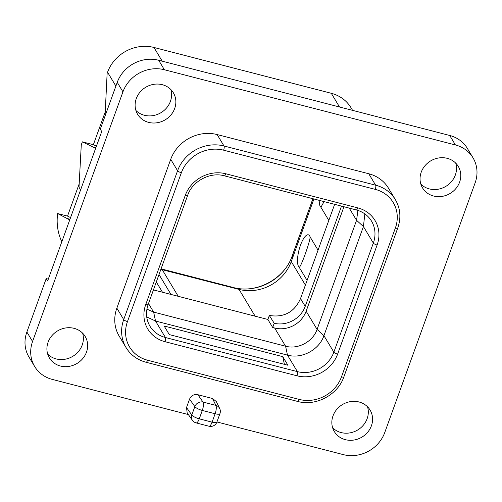 <?xml version="1.0" encoding="UTF-8"?>
<svg xmlns="http://www.w3.org/2000/svg" width="502" height="502" viewBox="0 0 502 502"><rect width="100%" height="100%" fill="white"/><g stroke="black" fill="none" stroke-linecap="round" stroke-linejoin="round"><path stroke-width="0.75" d="M196.169 422.904A6.645 6.645 0 0 1 192.404 420.299A6.645 5.93 144.8 0 1 191.795 415.01A6.645 1.845 -160.1 0 0 199.256 418.837A6.645 2.064 104.5 0 1 196.169 422.904L208.995 426.217A6.645 2.064 104.5 0 0 212.082 422.157A6.645 1.845 19.9 0 0 216.902 422.044L219.945 413.642A6.645 1.845 19.9 0 1 215.12 413.755L202.293 410.435L199.256 418.837L212.082 422.157L215.12 413.755A6.645 2.064 -75.5 0 0 215.866 405.378L212.515 398.506L216.274 401.512L219.669 408.471A6.645 6.137 154 0 0 215.866 405.378L203.046 402.064A6.645 5.93 144.8 0 0 194.839 406.607L191.795 415.01L186.518 407.536L189.561 399.134C191.212 395.52 193.979 394.045 197.857 394.716L203.046 402.064A6.645 2.064 -75.5 0 1 202.293 410.435A6.645 1.845 -160.1 0 1 194.839 406.607L189.561 399.134M212.515 398.506L197.857 394.716M192.404 420.299L187.164 412.876L186.518 407.536M188.363 414.577L52.277 379.405A33.214 30.202 149 0 1 34.663 366.504A33.214 30.202 149 0 1 32.567 341.498L122.94 91.847A33.214 30.202 149 0 1 164.374 69.74L455.421 144.959A33.214 30.202 149 0 1 473.035 157.86A33.214 30.202 149 0 1 475.13 182.866L384.758 432.517A33.214 30.202 149 0 1 343.324 454.624L216.933 421.962M126.065 347.585L119.2 336.158A37.204 33.829 -31 0 1 116.853 308.153L170.724 159.322A37.204 33.829 -31 0 1 217.134 134.561L368.769 173.755A37.204 33.829 -31 0 1 388.498 188.206L395.363 199.633A37.204 33.829 149 0 0 375.634 185.182L223.999 145.988A37.204 33.829 149 0 0 177.589 170.749L123.712 319.579A37.204 33.829 149 0 0 126.065 347.585C130.639 354.989 137.303 359.878 146.044 362.256L297.68 401.443C315.777 406.626 337.884 394.848 343.895 376.807L397.772 227.977C401.223 217.881 400.42 208.437 395.363 199.633M136.287 98.574A20.858 18.969 -31 0 1 153.869 84.311A20.858 18.969 -31 0 1 173.366 92.795A20.858 18.969 -31 0 1 174.683 108.501A20.858 18.969 -31 0 1 157.095 122.764A20.858 18.969 -31 0 1 137.598 114.28A20.858 18.969 -31 0 1 136.287 98.574M421.216 172.211A20.858 18.969 -31 0 1 438.798 157.948A20.858 18.969 -31 0 1 458.295 166.432A20.858 18.969 -31 0 1 459.612 182.132A20.858 18.969 -31 0 1 442.03 196.401A20.858 18.969 -31 0 1 422.533 187.911A20.858 18.969 -31 0 1 421.216 172.211M333.014 415.863A20.858 18.969 -31 0 1 350.603 401.6A20.858 18.969 -31 0 1 370.093 410.084A20.858 18.969 -31 0 1 371.411 425.79A20.858 18.969 -31 0 1 353.828 440.053A20.858 18.969 -31 0 1 334.332 431.569A20.858 18.969 -31 0 1 333.014 415.863M48.085 342.226A20.858 18.969 -31 0 1 65.668 327.963A20.858 18.969 -31 0 1 85.164 336.447A20.858 18.969 -31 0 1 86.482 352.153A20.858 18.969 -31 0 1 68.893 366.416A20.858 18.969 -31 0 1 49.397 357.932A20.858 18.969 -31 0 1 48.085 342.226M48.292 279.143L46.203 278.604L47.627 280.976L101.724 131.543L100.3 129.171L117.242 82.359A33.214 30.202 -31 0 1 158.676 60.259L449.723 135.471A33.214 30.202 -31 0 1 467.337 148.379L473.035 157.86M82.598 333.152A20.858 18.969 -31 0 1 82.209 345.037A20.858 18.969 -31 0 1 47.696 354.117M367.527 406.789A20.858 18.969 -31 0 1 367.138 418.674A20.858 18.969 -31 0 1 332.625 427.754M455.728 163.137A20.858 18.969 -31 0 1 455.339 175.022A20.858 18.969 -31 0 1 420.827 184.096M170.799 89.5A20.858 18.969 -31 0 1 170.41 101.385A20.858 18.969 -31 0 1 135.898 110.459M34.663 366.504L28.965 357.022A33.214 30.202 -31 0 1 26.87 332.017L46.203 278.604M105.031 116.1L107.133 73.424L107.566 72.225A37.204 33.829 -31 0 1 153.97 47.464L331.289 93.29A37.204 33.829 -31 0 1 351.017 107.742L352.592 110.371M61.828 241.757A57.799 52.553 -31 0 1 57.661 213.551L67.519 216.098L79.172 183.901M69.734 219.914L57.661 213.551M70.575 217.586L67.519 216.098M80.602 189.881L78.996 187.208L81.28 144.84L82.366 141.84L93.372 144.683L105.025 112.486M95.581 148.504A132.867 41.233 -75.5 0 0 93.428 147.211L82.366 141.84M96.428 146.17L93.372 144.683M153.436 289.905L267.88 319.479L269.336 315.457L274.211 323.288L272.693 327.492L267.88 319.479M269.336 315.457C283.95 317.81 294.348 312.188 300.516 298.583L334.639 204.333M160.872 269.348L239.059 289.409A41.854 38.052 149 0 0 291.267 261.555L313.919 198.974M328.816 220.409L320.929 207.276A16.949 5.258 104.5 0 1 320.314 206.535A16.949 5.258 104.5 0 1 319.228 200.348M310.161 237.019C309.853 242.435 300.648 267.848 299.205 267.284A16.949 5.258 -75.5 0 1 298.59 266.543A16.949 5.258 -75.5 0 1 300.497 245.183A16.949 5.258 -75.5 0 1 309.671 235.921A16.949 5.258 -75.5 0 1 310.161 237.019L318.048 250.153M299.205 267.284L307.092 280.423M324.054 201.597L320.929 207.276M272.693 327.492L274.644 328.001A25.244 22.954 149 0 0 306.138 311.196L343.952 206.736M146.904 309.163L153.637 312.106L285.582 346.204C297.881 349.731 312.984 341.674 317.076 329.406L356.571 220.303L357.907 210.401M300.516 298.583L305.21 306.364A25.244 22.954 -31 0 1 274.211 323.288M305.21 306.364L341.504 206.109M146.728 316.925L155.52 321.016L287.47 355.115C301.715 359.194 319.19 349.869 323.928 335.662L363.423 226.559L364.841 213.89M287.922 365.249L282.764 356.658L164.148 326.005L169.306 334.589L287.922 365.249M282.764 356.658L284.389 364.333M117.242 82.359L122.94 91.847M26.87 332.017L32.567 341.498M158.676 60.259L164.374 69.74M449.723 135.471L455.421 144.959M153.97 47.464L162.202 61.169M331.289 93.29L339.521 106.995M107.566 72.225L115.893 86.093M67.644 218.64L69.973 219.242M93.428 147.211L95.826 147.826M161.042 268.89L233.336 287.571A47.169 42.883 149 0 0 292.17 256.183L312.966 198.729M233.104 287.514A1.33 0.414 104.5 0 1 233.229 287.483A1.33 0.414 104.5 0 1 233.336 287.571L233.587 287.997M292.252 255.957A1.33 0.37 19.9 0 0 292.145 256.045A1.33 0.37 19.9 0 0 292.17 256.183L292.817 257.262M156.31 281.955L162.491 292.246M153.681 289.234L154.202 290.1M159.008 274.512L170.969 294.436M162.14 269.53L178.223 296.312M291.267 261.555L305.404 285.092M239.059 289.409L255.141 316.191M357.788 207.884A32.555 29.599 -31 0 1 377.109 245.032L337.608 354.136A32.555 29.599 -31 0 1 297.002 375.803L165.058 341.705A32.555 29.599 -31 0 1 145.743 304.551L185.238 195.447A32.555 29.599 -31 0 1 225.844 173.786L357.788 207.884A3.319 1.029 104.5 0 1 356.244 209.918C362.99 211.762 368.066 215.477 371.493 221.056A29.229 26.575 -31 0 1 373.337 243.062L333.843 352.166A29.229 26.575 -31 0 1 297.379 371.618L287.47 355.115L285.582 346.204L274.644 328.001M297.002 375.803A3.319 1.029 -75.5 0 0 297.379 371.618L165.428 337.513L155.52 321.016L153.637 312.106L148.498 303.547M306.138 311.196L317.076 329.406L323.928 335.662L333.843 352.166A3.319 0.922 -160.1 0 0 337.608 354.136M377.109 245.032A3.319 0.922 -160.1 0 1 373.337 243.062L363.423 226.559L356.571 220.303L349.241 208.104M145.743 304.551A3.319 0.922 19.9 0 0 148.153 304.501L187.648 195.397C192.304 181.191 210.187 171.684 224.3 175.813L356.244 209.918M185.238 195.447A3.319 0.922 19.9 0 0 187.648 195.397M223.622 150.18A33.879 30.804 149 0 0 181.36 172.726L127.483 321.556A33.879 30.804 149 0 0 147.588 360.223L299.223 399.41A33.879 30.804 149 0 0 341.486 376.864L395.363 228.033A33.879 30.804 149 0 0 375.258 189.367L223.622 150.18A3.319 1.029 -75.5 0 0 223.999 145.988L217.134 134.561M181.36 172.726A3.319 0.922 -160.1 0 1 177.589 170.749L170.724 159.322M127.483 321.556A3.319 0.922 -160.1 0 1 123.712 319.579L116.853 308.153M147.588 360.223A3.319 1.029 104.5 0 1 146.044 362.256M299.223 399.41A3.319 1.029 104.5 0 1 297.68 401.443M341.486 376.864A3.319 0.922 19.9 0 0 343.895 376.807M395.363 228.033A3.319 0.922 19.9 0 0 397.772 227.977M375.258 189.367A3.319 1.029 -75.5 0 0 375.634 185.182L368.769 173.755M165.058 341.705A3.319 1.029 -75.5 0 0 165.428 337.513A29.229 26.575 -31 0 1 149.929 326.162C146.095 319.554 145.505 312.338 148.153 304.501M225.844 173.786A3.319 1.029 104.5 0 1 224.3 175.813M208.995 426.217A6.645 6.645 0 0 0 216.902 422.044M161.06 268.834L233.229 287.483C256.139 294.097 284.546 278.968 292.145 256.045L312.897 198.71M219.945 413.642A6.645 6.645 0 0 0 219.669 408.471"/></g></svg>
